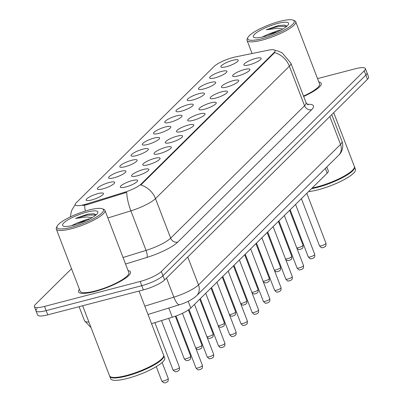 <?xml version="1.0" encoding="UTF-8"?>
<svg xmlns="http://www.w3.org/2000/svg" width="403" height="403" viewBox="0 0 403 403"><rect width="100%" height="100%" fill="white"/><g stroke="black" fill="none" stroke-linecap="round" stroke-linejoin="round"><path stroke-width="0.6" d="M143.458 169.472A9.264 2.05 159 0 1 148.803 169.88A9.264 2.05 159 0 1 136.97 175.884A9.264 2.05 159 0 1 131.957 176.348A9.264 2.05 159 0 1 134.29 173.225A9.264 2.05 159 0 1 143.458 169.472M154.687 158.364A9.264 2.05 159 0 1 160.036 158.777A9.264 2.05 159 0 1 148.203 164.782A9.264 2.05 159 0 1 143.186 165.24A9.264 2.05 159 0 1 145.523 162.117A9.264 2.05 159 0 1 154.687 158.364M165.92 147.261A9.264 2.05 159 0 1 171.265 147.669A9.264 2.05 159 0 1 159.432 153.674A9.264 2.05 159 0 1 154.42 154.137A9.264 2.05 159 0 1 156.752 151.014A9.264 2.05 159 0 1 165.92 147.261M177.149 136.154A9.264 2.05 159 0 1 182.494 136.562A9.264 2.05 159 0 1 170.66 142.566A9.264 2.05 159 0 1 165.648 143.03A9.264 2.05 159 0 1 167.98 139.906A9.264 2.05 159 0 1 177.149 136.154M188.377 125.046A9.264 2.05 159 0 1 193.727 125.454A9.264 2.05 159 0 1 181.894 131.464A9.264 2.05 159 0 1 176.877 131.922A9.264 2.05 159 0 1 179.214 128.799A9.264 2.05 159 0 1 188.377 125.046M199.611 113.938A9.264 2.05 159 0 1 204.956 114.351A9.264 2.05 159 0 1 193.123 120.356A9.264 2.05 159 0 1 188.11 120.819A9.264 2.05 159 0 1 190.443 117.691A9.264 2.05 159 0 1 199.611 113.938M210.84 102.836A9.264 2.05 159 0 1 216.184 103.244A9.264 2.05 159 0 1 204.351 109.248A9.264 2.05 159 0 1 199.339 109.712A9.264 2.05 159 0 1 201.671 106.588A9.264 2.05 159 0 1 210.84 102.836M222.068 91.728A9.264 2.05 159 0 1 227.418 92.136A9.264 2.05 159 0 1 215.58 98.146A9.264 2.05 159 0 1 210.568 98.604A9.264 2.05 159 0 1 212.9 95.481A9.264 2.05 159 0 1 222.068 91.728M233.302 80.62A9.264 2.05 159 0 1 238.647 81.033A9.264 2.05 159 0 1 226.813 87.038A9.264 2.05 159 0 1 221.801 87.496A9.264 2.05 159 0 1 224.133 84.373A9.264 2.05 159 0 1 233.302 80.62M244.53 69.517A9.264 2.05 159 0 1 249.875 69.926A9.264 2.05 159 0 1 238.042 75.93A9.264 2.05 159 0 1 233.03 76.394A9.264 2.05 159 0 1 235.362 73.27A9.264 2.05 159 0 1 244.53 69.517M255.759 58.41A9.264 2.05 159 0 1 261.109 58.818A9.264 2.05 159 0 1 249.271 64.823A9.264 2.05 159 0 1 244.258 65.286A9.264 2.05 159 0 1 246.591 62.163A9.264 2.05 159 0 1 255.759 58.41M132.229 180.579A9.264 2.05 159 0 1 137.574 180.987A9.264 2.05 159 0 1 125.741 186.992A9.264 2.05 159 0 1 120.729 187.455A9.264 2.05 159 0 1 123.061 184.332A9.264 2.05 159 0 1 132.229 180.579M109.258 182.478A9.264 2.05 159 0 1 114.603 182.886A9.264 2.05 159 0 1 102.77 188.891A9.264 2.05 159 0 1 97.758 189.355A9.264 2.05 159 0 1 100.09 186.231A9.264 2.05 159 0 1 109.258 182.478M120.487 171.371A9.264 2.05 159 0 1 125.832 171.784A9.264 2.05 159 0 1 113.999 177.788A9.264 2.05 159 0 1 108.986 178.247A9.264 2.05 159 0 1 111.319 175.124A9.264 2.05 159 0 1 120.487 171.371M131.716 160.268A9.264 2.05 159 0 1 137.065 160.676A9.264 2.05 159 0 1 125.232 166.681A9.264 2.05 159 0 1 120.215 167.144A9.264 2.05 159 0 1 122.552 164.021A9.264 2.05 159 0 1 131.716 160.268M142.949 149.16A9.264 2.05 159 0 1 148.294 149.568A9.264 2.05 159 0 1 136.461 155.573A9.264 2.05 159 0 1 131.449 156.037A9.264 2.05 159 0 1 133.781 152.913A9.264 2.05 159 0 1 142.949 149.16M154.178 138.053A9.264 2.05 159 0 1 159.523 138.461A9.264 2.05 159 0 1 147.689 144.47A9.264 2.05 159 0 1 142.677 144.929A9.264 2.05 159 0 1 145.009 141.806A9.264 2.05 159 0 1 154.178 138.053M165.406 126.945A9.264 2.05 159 0 1 170.756 127.358A9.264 2.05 159 0 1 158.923 133.363A9.264 2.05 159 0 1 153.906 133.826A9.264 2.05 159 0 1 156.243 130.698A9.264 2.05 159 0 1 165.406 126.945M176.64 115.842A9.264 2.05 159 0 1 181.985 116.25A9.264 2.05 159 0 1 170.152 122.255A9.264 2.05 159 0 1 165.139 122.719A9.264 2.05 159 0 1 167.472 119.595A9.264 2.05 159 0 1 176.64 115.842M187.869 104.735A9.264 2.05 159 0 1 193.213 105.143A9.264 2.05 159 0 1 181.38 111.152A9.264 2.05 159 0 1 176.368 111.611A9.264 2.05 159 0 1 178.7 108.488A9.264 2.05 159 0 1 187.869 104.735M199.097 93.627A9.264 2.05 159 0 1 204.447 94.04A9.264 2.05 159 0 1 192.614 100.045A9.264 2.05 159 0 1 187.596 100.503A9.264 2.05 159 0 1 189.934 97.38A9.264 2.05 159 0 1 199.097 93.627M210.331 82.524A9.264 2.05 159 0 1 215.676 82.932A9.264 2.05 159 0 1 203.842 88.937A9.264 2.05 159 0 1 198.83 89.401A9.264 2.05 159 0 1 201.162 86.277A9.264 2.05 159 0 1 210.331 82.524M221.559 71.417A9.264 2.05 159 0 1 226.904 71.825A9.264 2.05 159 0 1 215.071 77.829A9.264 2.05 159 0 1 210.059 78.293A9.264 2.05 159 0 1 212.391 75.17A9.264 2.05 159 0 1 221.559 71.417M232.788 60.309A9.264 2.05 159 0 1 238.138 60.722A9.264 2.05 159 0 1 226.305 66.727A9.264 2.05 159 0 1 221.287 67.185A9.264 2.05 159 0 1 223.625 64.062A9.264 2.05 159 0 1 232.788 60.309M98.025 193.586A9.264 2.05 159 0 1 103.375 193.994A9.264 2.05 159 0 1 91.541 199.999A9.264 2.05 159 0 1 86.529 200.462A9.264 2.05 159 0 1 88.862 197.339A9.264 2.05 159 0 1 98.025 193.586M86.841 203.908A15.636 3.466 159 0 1 84.398 204.608A15.636 3.466 159 0 1 75.275 204.8A15.636 3.466 159 0 1 76.283 202.739L214.124 66.414A15.636 3.466 159 0 1 235.463 56.929L268.191 50.214A15.636 3.466 159 0 1 275.037 50.561A15.636 3.466 159 0 1 274.03 52.617L141.191 183.99A15.636 3.466 159 0 1 124.572 192.251L86.841 203.908L87.134 204.674L82.61 205.5M326.798 166.983L328.299 170.892A17.374 3.849 159 0 1 327.176 173.179L190.8 308.048A17.374 3.849 159 0 1 172.338 317.226L151.538 323.649M94.776 291.54A27.797 6.156 -21 0 0 130.456 271.954A27.797 6.156 -21 0 0 128.063 270.579A27.797 6.156 -21 0 1 130.456 271.954A27.797 6.156 -21 0 1 94.776 291.54A27.797 6.156 -21 0 1 78.555 291.878A27.797 6.156 -21 0 0 94.776 291.54M303.655 96.448A27.797 6.156 -21 0 0 321.206 83.31A27.797 6.156 -21 0 0 318.818 81.93A27.797 6.156 -21 0 1 321.206 83.31A27.797 6.156 -21 0 1 303.655 96.448M37.136 308.552A17.374 3.849 -21 0 0 36.013 310.839L37.635 315.055A17.374 3.849 -21 0 0 47.771 314.844L143.392 289.913A17.374 3.849 -21 0 0 164.57 279.959L367.486 79.29L365.864 75.069A17.374 3.849 -21 0 0 366.987 72.782A17.374 3.849 -21 0 1 365.864 75.069L162.953 275.743L365.864 75.069L364.247 70.852A17.374 3.849 -21 0 0 365.365 68.565A17.374 3.849 -21 0 0 355.229 68.777L317.539 78.605M143.392 289.913L141.77 285.697A17.374 3.849 -21 0 0 162.953 275.743A17.374 3.849 -21 0 1 141.77 285.697L46.149 310.627L141.77 285.697L140.153 281.475A17.374 3.849 -21 0 0 161.331 271.526L364.247 70.852M36.013 310.839A17.374 3.849 -21 0 0 46.149 310.627A17.374 3.849 -21 0 1 36.013 310.839L34.396 306.623A17.374 3.849 -21 0 0 44.532 306.411L140.153 281.475M274.831 50.254L278.402 51.141L282.14 52.858L290.875 63.16A23.162 5.133 159 0 1 289.384 66.213A20.266 17.641 45.3 0 0 274.675 52.597L140.788 185.007A20.266 17.641 -134.7 0 1 155.493 198.624A23.162 5.133 159 0 1 130.874 210.855A20.266 5.713 -107.2 0 1 126.713 192.327L87.134 204.674M79.411 289.253A27.797 6.156 -21 0 0 78.555 291.878A27.797 6.156 -21 0 1 79.411 289.253M71.527 268.72L35.514 304.336A17.374 3.849 -21 0 0 34.396 306.623M367.486 79.29A17.374 3.849 -21 0 0 368.604 76.998L365.365 68.565M88.937 210.034A24.9 5.516 -21 0 0 57.135 226.174A24.9 5.516 -21 0 0 71.507 227.277A24.9 5.516 -21 0 0 96.141 217.192A24.9 5.516 -21 0 0 102.412 208.794A24.9 5.516 -21 0 0 88.937 210.034M57.135 226.174L56.465 227.579A26.059 5.773 -21 0 0 56.299 229.05A26.059 5.773 -21 0 0 71.502 228.733A26.059 5.773 -21 0 0 104.956 210.371A26.059 5.773 -21 0 0 103.848 209.389L102.412 208.794M56.299 229.05L80.177 291.253A26.059 5.773 -21 0 0 95.385 290.936A26.059 5.773 -21 0 0 128.834 272.579L104.956 210.371M82.64 305.751L109.551 375.848A28.956 6.413 -21 0 0 110.78 376.941A28.956 6.413 -21 0 0 126.446 375.495A28.956 6.413 -21 0 0 163.427 356.731A28.956 6.413 -21 0 0 163.613 355.098L139.025 291.052M110.78 376.941L111.137 377.087A28.663 6.352 -21 0 0 126.648 375.661A28.663 6.352 -21 0 0 163.26 357.078L163.427 356.731M109.676 376.105A28.956 6.413 -21 0 0 109.752 376.377A28.956 6.413 -21 0 0 126.648 376.024A28.956 6.413 -21 0 0 163.814 355.622A28.956 6.413 -21 0 0 163.683 355.37M109.752 376.377L110.664 378.749A28.956 6.413 -21 0 0 127.56 378.397A28.956 6.413 -21 0 0 164.721 357.995L163.814 355.622M90.297 218.673L86.826 219.393L76.651 223.202L87.184 220.315M96.186 214.794L93.783 213.756L87.673 214.179L75.497 218.441L86.831 216.94L91.345 217.529M73.613 225.191A18.881 4.181 -21 0 0 97.728 212.95A18.881 4.181 -21 0 0 86.831 212.119A18.881 4.181 -21 0 0 68.152 219.766A18.881 4.181 -21 0 0 63.397 226.133A18.881 4.181 -21 0 0 73.613 225.191M76.651 223.202L71.517 225.695M75.497 218.441L87.129 215.172L96.01 214.95M87.673 214.179L93.98 213.781M279.692 21.389A24.9 5.516 -21 0 0 247.885 37.529A24.9 5.516 -21 0 0 262.257 38.633A24.9 5.516 -21 0 0 286.891 28.548A24.9 5.516 -21 0 0 293.162 20.15A24.9 5.516 -21 0 0 279.692 21.389M247.885 37.529L247.215 38.935A26.059 5.773 -21 0 0 247.049 40.401A26.059 5.773 -21 0 0 262.257 40.083A26.059 5.773 -21 0 0 295.706 21.727A26.059 5.773 -21 0 0 294.598 20.744L293.162 20.15M312.194 187.994A28.956 6.413 -21 0 0 317.196 186.851A28.956 6.413 -21 0 0 354.177 168.086A28.956 6.413 -21 0 0 354.363 166.454L333.719 112.679M311.947 188.241A28.663 6.352 -21 0 0 317.398 187.017A28.663 6.352 -21 0 0 354.01 168.434L354.177 168.086M311.494 188.69A28.956 6.413 -21 0 0 317.398 187.38A28.956 6.413 -21 0 0 354.564 166.978A28.956 6.413 -21 0 0 354.439 166.726M308.557 191.591A28.956 6.413 -21 0 0 318.31 189.753A28.956 6.413 -21 0 0 355.476 169.351L354.564 166.978M281.047 30.029L277.581 30.749L267.406 34.552L277.934 31.671M286.936 26.15L284.533 25.112L278.423 25.535L266.252 29.797L277.581 28.296L282.1 28.885M264.363 36.547A18.881 4.181 -21 0 0 288.477 24.306A18.881 4.181 -21 0 0 277.581 23.475A18.881 4.181 -21 0 0 258.902 31.122A18.881 4.181 -21 0 0 254.147 37.489A18.881 4.181 -21 0 0 264.363 36.547M267.406 34.552L262.267 37.051M303.514 96.08A26.059 5.773 -21 0 0 319.584 83.935L295.706 21.727M266.252 29.797L277.884 26.527L286.76 26.306M278.423 25.535L284.73 25.137M274.03 52.617L274.226 53.136M141.191 183.99L141.388 184.509M124.572 192.251L124.865 193.012M168.807 308.033L172.338 317.226M188.211 301.298L190.8 308.048M325.347 168.414L327.176 173.179M85.28 211.071A20.266 5.713 -107.2 0 1 84.67 205.233M307.182 104.342A28.956 6.413 159 0 1 311.615 109.707A5.793 5.043 -134.7 0 1 304.562 105.747L289.384 66.213L155.493 198.624L170.671 238.158L304.562 105.747A23.162 5.133 -21 0 0 306.053 102.7L308.119 104.921M123.046 257.502L146.052 250.394L130.874 210.855L107.868 217.968M311.615 109.707L177.728 242.117A28.956 6.413 159 0 1 146.954 257.411L125.55 264.025M44.532 306.411L47.771 314.844M161.331 271.526L164.57 279.959M146.954 257.411A5.793 1.632 72.8 0 0 146.052 250.394A23.162 5.133 -21 0 0 170.671 238.158A5.793 5.043 -134.7 0 0 177.728 242.117M91.038 327.619L84.509 320.783A23.162 5.133 -21 0 0 88.902 322.057M144.813 306.129L173.869 297.147L166.53 278.025M196.568 295.772A11.581 10.08 -134.7 0 0 198.493 284.911L340.54 144.43A23.162 5.133 -21 0 0 342.031 141.382C344.374 148.642 340.464 153.77 338.616 155.291L196.568 295.772C192.13 299.671 186.448 302.653 179.536 304.718A11.581 3.264 -107.2 0 1 173.869 297.147A23.162 5.133 -21 0 0 198.493 284.911L187.778 257.008M338.616 155.291A11.581 10.08 -134.7 0 0 340.54 144.43L329.83 116.527M163.789 380.926A3.476 0.771 -21 0 0 168.247 378.477C168.303 382.724 167.749 380.749 167.069 382.039L165.532 382.724C164.222 383.152 162.963 382.568 161.759 380.966A3.476 0.771 -21 0 0 163.789 380.926M202.447 365.471C202.502 369.717 201.948 367.743 201.268 369.032L199.732 369.717C198.064 369.284 199.032 371.38 195.959 367.959A3.476 0.771 -21 0 0 197.989 367.919A3.476 0.771 -21 0 0 202.447 365.471L182.418 313.292M175.018 369.818A3.476 0.771 -21 0 0 179.476 367.37C179.531 371.621 178.977 369.647 178.297 370.931L176.761 371.616C175.451 372.05 174.192 371.46 172.988 369.863A3.476 0.771 -21 0 0 175.018 369.818M186.246 358.71A3.476 0.771 -21 0 0 190.71 356.262C190.765 360.514 190.206 358.539 189.531 359.824L187.989 360.514C186.68 360.942 185.425 360.358 184.221 358.756A3.476 0.771 -21 0 0 186.246 358.71M195.667 347.804A3.476 0.771 -21 0 0 197.48 347.608A3.476 0.771 -21 0 0 201.938 345.159C201.994 349.406 201.44 347.431 200.759 348.721L198.462 349.532L197.525 349.456L195.913 348.449M206.895 336.696A3.476 0.771 -21 0 0 208.709 336.5A3.476 0.771 -21 0 0 213.167 334.052C213.222 338.298 212.668 336.324 211.988 337.613L209.696 338.424L208.754 338.349L207.142 337.341M213.676 354.363C213.736 358.615 213.177 356.64 212.502 357.924L210.96 358.61C209.298 358.181 210.26 360.272 207.192 356.856A3.476 0.771 -21 0 0 209.217 356.811A3.476 0.771 -21 0 0 213.676 354.363L194.498 304.396M224.909 343.255C224.965 347.507 224.411 345.532 223.73 346.817L222.194 347.507C220.527 347.074 221.494 349.164 218.421 345.749A3.476 0.771 -21 0 0 220.446 345.703A3.476 0.771 -21 0 0 224.909 343.255L205.726 293.288M236.138 332.153C236.193 336.399 235.639 334.425 234.959 335.714L233.423 336.399C231.755 335.966 232.722 338.062 229.65 334.641A3.476 0.771 -21 0 0 231.68 334.601A3.476 0.771 -21 0 0 236.138 332.153L216.955 282.181M218.124 325.589A3.476 0.771 -21 0 0 219.937 325.392A3.476 0.771 -21 0 0 224.4 322.944C224.456 327.196 223.897 325.221 223.222 326.506L220.925 327.317L219.983 327.241L218.376 326.234M229.357 314.486A3.476 0.771 -21 0 0 231.166 314.29A3.476 0.771 -21 0 0 235.629 311.841C235.684 316.088 235.13 314.113 234.45 315.403L232.153 316.214L231.216 316.133L229.604 315.131M240.586 303.378A3.476 0.771 -21 0 0 242.399 303.182A3.476 0.771 -21 0 0 246.858 300.734C246.913 304.98 246.359 303.006 245.679 304.295L243.387 305.106L242.445 305.031L240.833 304.023M247.366 321.045C247.422 325.292 246.868 323.317 246.193 324.606L244.651 325.292C242.989 324.863 243.951 326.954 240.883 323.533A3.476 0.771 -21 0 0 242.908 323.493A3.476 0.771 -21 0 0 247.366 321.045L228.189 271.078M258.6 309.937C258.655 314.189 258.101 312.214 257.421 313.499L255.885 314.189C254.217 313.756 255.185 315.846 252.112 312.431A3.476 0.771 -21 0 0 254.137 312.385A3.476 0.771 -21 0 0 258.6 309.937L239.417 259.97M269.829 298.835C269.884 303.081 269.33 301.106 268.65 302.396L267.113 303.081C265.446 302.648 266.413 304.744 263.34 301.323A3.476 0.771 -21 0 0 265.37 301.283A3.476 0.771 -21 0 0 269.829 298.835L250.646 248.863M251.815 292.271A3.476 0.771 -21 0 0 253.628 292.074A3.476 0.771 -21 0 0 258.086 289.626C258.147 293.878 257.588 291.903 256.913 293.188L254.615 293.999L253.673 293.923L252.066 292.916M263.048 281.163A3.476 0.771 -21 0 0 264.857 280.972A3.476 0.771 -21 0 0 269.32 278.523C269.375 282.77 268.821 280.795 268.141 282.085L265.844 282.896L264.902 282.815L263.295 281.813M274.277 270.06A3.476 0.771 -21 0 0 276.09 269.864A3.476 0.771 -21 0 0 280.548 267.416C280.604 271.662 280.05 269.688 279.37 270.977L277.078 271.788L276.136 271.713L274.524 270.705M285.505 258.953A3.476 0.771 -21 0 0 287.319 258.756A3.476 0.771 -21 0 0 291.777 256.308C291.837 260.555 291.278 258.585 290.603 259.87L288.306 260.681L287.364 260.605L285.757 259.597M296.739 247.845A3.476 0.771 -21 0 0 298.547 247.649A3.476 0.771 -21 0 0 303.011 245.2C303.066 249.452 302.512 247.477 301.832 248.762L299.535 249.578L298.593 249.497L296.986 248.495M281.057 287.727C281.113 291.974 280.559 289.999 279.884 291.288L278.342 291.974C276.68 291.545 277.642 293.636 274.574 290.215A3.476 0.771 -21 0 0 276.599 290.175A3.476 0.771 -21 0 0 281.057 287.727L261.879 237.755M292.291 276.619C292.346 280.871 291.792 278.896 291.112 280.181L289.576 280.866C287.908 280.438 288.875 282.528 285.803 279.113A3.476 0.771 -21 0 0 287.828 279.067A3.476 0.771 -21 0 0 292.291 276.619L273.108 226.652M303.519 265.517C303.575 269.763 303.021 267.788 302.341 269.078L300.804 269.763C299.137 269.33 300.104 271.421 297.031 268.005A3.476 0.771 -21 0 0 299.061 267.965A3.476 0.771 -21 0 0 303.519 265.517L284.337 215.545M314.748 254.409C314.803 258.655 314.249 256.681 313.574 257.97L312.033 258.655C310.37 258.222 311.333 260.318 308.265 256.897A3.476 0.771 -21 0 0 310.29 256.857A3.476 0.771 -21 0 0 314.748 254.409L295.57 204.437M325.982 243.301C326.037 247.548 325.483 245.578 324.803 246.863L323.266 247.548C321.599 247.12 322.561 249.21 319.493 245.795A3.476 0.771 -21 0 0 321.518 245.749A3.476 0.771 -21 0 0 325.982 243.301L306.799 193.334M75.225 204.548L71.961 209.862L71.276 211.726L70.364 216.89M290.875 63.16L306.053 102.7M84.509 320.783L79.094 306.678M342.031 141.382L331.76 114.618M179.536 304.718L148.012 314.461M168.247 378.477L162.117 362.504M161.759 380.966L156.258 366.634M195.959 367.959L176.01 315.982M179.476 367.37L161.512 320.571M172.988 369.863L154.858 322.627M190.71 356.262L175.335 316.224M184.221 358.756L168.711 318.345M201.938 345.159L188.418 309.942M213.167 334.052L199.777 299.172M207.192 356.856L189.022 309.519M218.421 345.749L200.331 298.623M229.65 334.641L211.56 287.515M252.087 53.518L247.049 40.401M224.4 322.944L211.011 288.064M235.629 311.841L222.239 276.957M246.858 300.734L233.468 265.854M240.883 323.533L222.794 276.413M252.112 312.431L234.022 265.305M263.34 301.323L245.251 254.197M258.086 289.626L244.702 254.746M269.32 278.523L255.93 243.639M280.548 267.416L267.159 232.536M291.777 256.308L278.387 221.428M303.011 245.2L289.621 210.321M274.574 290.215L256.484 243.095M285.803 279.113L267.713 231.987M297.031 268.005L278.941 220.879M308.265 256.897L290.175 209.777M319.493 245.795L301.404 198.669"/></g></svg>
